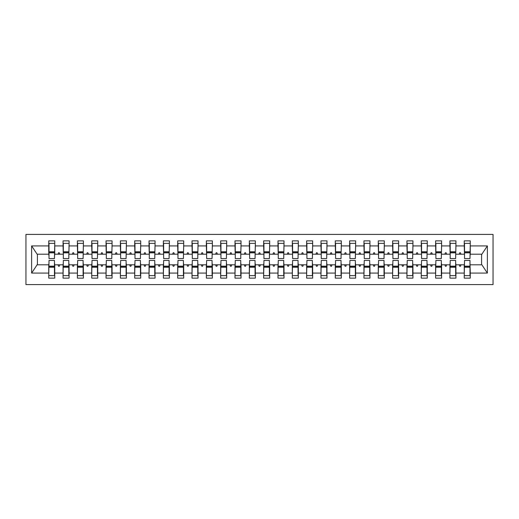 <?xml version="1.0" encoding="UTF-8"?>
<svg xmlns="http://www.w3.org/2000/svg" width="519" height="519" viewBox="0 0 519 519"><rect width="100%" height="100%" fill="white"/><g stroke="black" fill="none" stroke-linecap="round" stroke-linejoin="round"><path stroke-width="0.78" d="M25.95 284.574L493.05 284.574L493.05 234.426L25.95 234.426L25.95 284.574M464.537 262.653L464.252 264.8L455.942 264.8L455.656 262.653M469.98 256.347L470.266 254.2L481.879 254.2L487.373 245.922L487.373 273.078L470.266 273.078L470.266 278.126L464.252 278.126L464.252 264.8M470.266 254.2L470.266 240.874L464.252 240.874L464.252 245.922L455.942 245.922L455.656 256.347M464.537 256.347L464.252 245.922M450.207 262.653L449.921 264.8L441.611 264.8L441.325 262.653M464.252 273.078L455.942 273.078L455.942 278.126L449.921 278.126L449.921 264.8M455.942 245.922L455.942 240.874L449.921 240.874L449.921 245.922L441.611 245.922L441.325 256.347M450.207 256.347L449.921 245.922M435.882 262.653L435.597 264.8L427.286 264.8L426.994 262.653M449.921 273.078L441.611 273.078L441.611 278.126L435.597 278.126L435.597 264.8M441.611 245.922L441.611 240.874L435.597 240.874L435.597 245.922L427.286 245.922L426.994 256.347M435.882 256.347L435.597 245.922M421.551 262.653L421.266 264.8L412.955 264.8L412.67 262.653M435.597 273.078L427.286 273.078L427.286 278.126L421.266 278.126L421.266 264.8M427.286 245.922L427.286 240.874L421.266 240.874L421.266 245.922L412.955 245.922L412.67 256.347M421.551 256.347L421.266 245.922M407.227 262.653L406.935 264.8L398.624 264.8L398.339 262.653M421.266 273.078L412.955 273.078L412.955 278.126L406.935 278.126L406.935 264.8M412.955 245.922L412.955 240.874L406.935 240.874L406.935 245.922L398.624 245.922L398.339 256.347M407.227 256.347L406.935 245.922M392.896 262.653L392.611 264.8L384.3 264.8L384.015 262.653M406.935 273.078L398.624 273.078L398.624 278.126L392.611 278.126L392.611 264.8M398.624 245.922L398.624 240.874L392.611 240.874L392.611 245.922L384.3 245.922L384.015 256.347M392.896 256.347L392.611 245.922M378.565 262.653L378.28 264.8L369.969 264.8L369.684 262.653M392.611 273.078L384.3 273.078L384.3 278.126L378.28 278.126L378.28 264.8M384.3 245.922L384.3 240.874L378.28 240.874L378.28 245.922L369.969 245.922L369.684 256.347M378.565 256.347L378.28 245.922M364.241 262.653L363.955 264.8L355.645 264.8L355.353 262.653M378.28 273.078L369.969 273.078L369.969 278.126L363.955 278.126L363.955 264.8M369.969 245.922L369.969 240.874L363.955 240.874L363.955 245.922L355.645 245.922L355.353 256.347M364.241 256.347L363.955 245.922M349.91 262.653L349.624 264.8L341.314 264.8L341.028 262.653M363.955 273.078L355.645 273.078L355.645 278.126L349.624 278.126L349.624 264.8M355.645 245.922L355.645 240.874L349.624 240.874L349.624 245.922L341.314 245.922L341.028 256.347M349.91 256.347L349.624 245.922M335.585 262.653L335.293 264.8L326.983 264.8L326.698 262.653M349.624 273.078L341.314 273.078L341.314 278.126L335.293 278.126L335.293 264.8M341.314 245.922L341.314 240.874L335.293 240.874L335.293 245.922L326.983 245.922L326.698 256.347M335.585 256.347L335.293 245.922M321.255 262.653L320.969 264.8L312.659 264.8L312.373 262.653M335.293 273.078L326.983 273.078L326.983 278.126L320.969 278.126L320.969 264.8M326.983 245.922L326.983 240.874L320.969 240.874L320.969 245.922L312.659 245.922L312.373 256.347M321.255 256.347L320.969 245.922M306.924 262.653L306.638 264.8L298.328 264.8L298.042 262.653M320.969 273.078L312.659 273.078L312.659 278.126L306.638 278.126L306.638 264.8M312.659 245.922L312.659 240.874L306.638 240.874L306.638 245.922L298.328 245.922L298.042 256.347M306.924 256.347L306.638 245.922M292.599 262.653L292.314 264.8L284.003 264.8L283.718 262.653M306.638 273.078L298.328 273.078L298.328 278.126L292.314 278.126L292.314 264.8M298.328 245.922L298.328 240.874L292.314 240.874L292.314 245.922L284.003 245.922L283.718 256.347M292.599 256.347L292.314 245.922M278.268 262.653L277.983 264.8L269.672 264.8L269.387 262.653M292.314 273.078L284.003 273.078L284.003 278.126L277.983 278.126L277.983 264.8M284.003 245.922L284.003 240.874L277.983 240.874L277.983 245.922L269.672 245.922L269.387 256.347M278.268 256.347L277.983 245.922M263.944 262.653L263.652 264.8L255.348 264.8L255.056 262.653M277.983 273.078L269.672 273.078L269.672 278.126L263.652 278.126L263.652 264.8M269.672 245.922L269.672 240.874L263.652 240.874L263.652 245.922L255.348 245.922L255.056 256.347M263.944 256.347L263.652 245.922M249.613 262.653L249.328 264.8L241.017 264.8L240.732 262.653M263.652 273.078L255.348 273.078L255.348 278.126L249.328 278.126L249.328 264.8M255.348 245.922L255.348 240.874L249.328 240.874L249.328 245.922L241.017 245.922L240.732 256.347M249.613 256.347L249.328 245.922M235.282 262.653L234.997 264.8L226.686 264.8L226.401 262.653M249.328 273.078L241.017 273.078L241.017 278.126L234.997 278.126L234.997 264.8M241.017 245.922L241.017 240.874L234.997 240.874L234.997 245.922L226.686 245.922L226.401 256.347M235.282 256.347L234.997 245.922M220.958 262.653L220.672 264.8L212.362 264.8L212.076 262.653M234.997 273.078L226.686 273.078L226.686 278.126L220.672 278.126L220.672 264.8M226.686 245.922L226.686 240.874L220.672 240.874L220.672 245.922L212.362 245.922L212.076 256.347M220.958 256.347L220.672 245.922M206.627 262.653L206.341 264.8L198.031 264.8L197.745 262.653M220.672 273.078L212.362 273.078L212.362 278.126L206.341 278.126L206.341 264.8M212.362 245.922L212.362 240.874L206.341 240.874L206.341 245.922L198.031 245.922L197.745 256.347M206.627 256.347L206.341 245.922M192.302 262.653L192.017 264.8L183.707 264.8L183.415 262.653M206.341 273.078L198.031 273.078L198.031 278.126L192.017 278.126L192.017 264.8M198.031 245.922L198.031 240.874L192.017 240.874L192.017 245.922L183.707 245.922L183.415 256.347M192.302 256.347L192.017 245.922M177.972 262.653L177.686 264.8L169.376 264.8L169.09 262.653M192.017 273.078L183.707 273.078L183.707 278.126L177.686 278.126L177.686 264.8M183.707 245.922L183.707 240.874L177.686 240.874L177.686 245.922L169.376 245.922L169.09 256.347M177.972 256.347L177.686 245.922M163.647 262.653L163.355 264.8L155.045 264.8L154.759 262.653M177.686 273.078L169.376 273.078L169.376 278.126L163.355 278.126L163.355 264.8M169.376 245.922L169.376 240.874L163.355 240.874L163.355 245.922L155.045 245.922L154.759 256.347M163.647 256.347L163.355 245.922M149.316 262.653L149.031 264.8L140.72 264.8L140.435 262.653M163.355 273.078L155.045 273.078L155.045 278.126L149.031 278.126L149.031 264.8M155.045 245.922L155.045 240.874L149.031 240.874L149.031 245.922L140.72 245.922L140.435 256.347M149.316 256.347L149.031 245.922M134.985 262.653L134.7 264.8L126.389 264.8L126.104 262.653M149.031 273.078L140.72 273.078L140.72 278.126L134.7 278.126L134.7 264.8M140.72 245.922L140.72 240.874L134.7 240.874L134.7 245.922L126.389 245.922L126.104 256.347M134.985 256.347L134.7 245.922M120.661 262.653L120.376 264.8L112.065 264.8L111.773 262.653M134.7 273.078L126.389 273.078L126.389 278.126L120.376 278.126L120.376 264.8M126.389 245.922L126.389 240.874L120.376 240.874L120.376 245.922L112.065 245.922L111.773 256.347M120.661 256.347L120.376 245.922M106.33 262.653L106.045 264.8L97.734 264.8L97.449 262.653M120.376 273.078L112.065 273.078L112.065 278.126L106.045 278.126L106.045 264.8M112.065 245.922L112.065 240.874L106.045 240.874L106.045 245.922L97.734 245.922L97.449 256.347M106.33 256.347L106.045 245.922M92.006 262.653L91.714 264.8L83.403 264.8L83.118 262.653M106.045 273.078L97.734 273.078L97.734 278.126L91.714 278.126L91.714 264.8M97.734 245.922L97.734 240.874L91.714 240.874L91.714 245.922L83.403 245.922L83.118 256.347M92.006 256.347L91.714 245.922M77.675 262.653L77.389 264.8L69.079 264.8L68.793 262.653M91.714 273.078L83.403 273.078L83.403 278.126L77.389 278.126L77.389 264.8M83.403 245.922L83.403 240.874L77.389 240.874L77.389 245.922L69.079 245.922L68.793 256.347M77.675 256.347L77.389 245.922M63.344 262.653L63.059 264.8L54.748 264.8L54.748 278.126L48.734 278.126L48.734 264.8L37.121 264.8L31.627 273.078L31.627 245.922L37.121 254.2L48.734 254.2L48.734 245.922L31.627 245.922M77.389 273.078L69.079 273.078L69.079 278.126L63.059 278.126L63.059 264.8M69.079 245.922L69.079 240.874L63.059 240.874L63.059 245.922L54.748 245.922L54.748 240.874L48.734 240.874L48.734 245.922M63.344 256.347L63.059 245.922M49.02 262.653L48.734 264.8M48.734 254.2L49.02 256.347M469.98 262.653L470.266 273.078M455.942 273.078L455.942 264.8M441.611 273.078L441.611 264.8M427.286 273.078L427.286 264.8M412.955 273.078L412.955 264.8M398.624 273.078L398.624 264.8M384.3 273.078L384.3 264.8M369.969 273.078L369.969 264.8M355.645 273.078L355.645 264.8M341.314 273.078L341.314 264.8M326.983 273.078L326.983 264.8M312.659 273.078L312.659 264.8M298.328 273.078L298.328 264.8M284.003 273.078L284.003 264.8M269.672 273.078L269.672 264.8M255.348 273.078L255.348 264.8M241.017 273.078L241.017 264.8M226.686 273.078L226.686 264.8M212.362 273.078L212.362 264.8M198.031 273.078L198.031 264.8M183.707 273.078L183.707 264.8M169.376 273.078L169.376 264.8M155.045 273.078L155.045 264.8M140.72 273.078L140.72 264.8M126.389 273.078L126.389 264.8M112.065 273.078L112.065 264.8M97.734 273.078L97.734 264.8M83.403 273.078L83.403 264.8M69.079 273.078L69.079 264.8M487.373 245.922L470.266 245.922M63.059 273.078L54.748 273.078M48.734 273.078L31.627 273.078M459.218 254.2L460.976 254.2L460.45 252.766L459.737 252.766L459.218 254.2L455.942 254.2M464.252 254.2L460.976 254.2M459.218 264.8L459.737 266.234L460.45 266.234L460.976 264.8M444.887 254.2L446.645 254.2L446.126 252.766L445.406 252.766L444.887 254.2L441.611 254.2M449.921 254.2L446.645 254.2M444.887 264.8L445.406 266.234L446.126 266.234L446.645 264.8M430.556 254.2L432.321 254.2L431.795 252.766L431.081 252.766L430.556 254.2L427.286 254.2M435.597 254.2L432.321 254.2M430.556 264.8L431.081 266.234L431.795 266.234L432.321 264.8M416.232 254.2L417.99 254.2L417.471 252.766L416.751 252.766L416.232 254.2L412.955 254.2M421.266 254.2L417.99 254.2M416.232 264.8L416.751 266.234L417.471 266.234L417.99 264.8M401.901 254.2L403.659 254.2L403.14 252.766L402.426 252.766L401.901 254.2L398.624 254.2M406.935 254.2L403.659 254.2M401.901 264.8L402.426 266.234L403.14 266.234L403.659 264.8M387.576 254.2L389.334 254.2L388.815 252.766L388.095 252.766L387.576 254.2L384.3 254.2M392.611 254.2L389.334 254.2M387.576 264.8L388.095 266.234L388.815 266.234L389.334 264.8M373.245 254.2L375.003 254.2L374.484 252.766L373.764 252.766L373.245 254.2L369.969 254.2M378.28 254.2L375.003 254.2M373.245 264.8L373.764 266.234L374.484 266.234L375.003 264.8M358.921 254.2L360.679 254.2L360.154 252.766L359.44 252.766L358.921 254.2L355.645 254.2M363.955 254.2L360.679 254.2M358.921 264.8L359.44 266.234L360.154 266.234L360.679 264.8M344.59 254.2L346.348 254.2L345.829 252.766L345.109 252.766L344.59 254.2L341.314 254.2M349.624 254.2L346.348 254.2M344.59 264.8L345.109 266.234L345.829 266.234L346.348 264.8M330.259 254.2L332.024 254.2L331.498 252.766L330.785 252.766L330.259 254.2L326.983 254.2M335.293 254.2L332.024 254.2M330.259 264.8L330.785 266.234L331.498 266.234L332.024 264.8M315.935 254.2L317.693 254.2L317.174 252.766L316.454 252.766L315.935 254.2L312.659 254.2M320.969 254.2L317.693 254.2M315.935 264.8L316.454 266.234L317.174 266.234L317.693 264.8M301.604 254.2L303.362 254.2L302.843 252.766L302.129 252.766L301.604 254.2L298.328 254.2M306.638 254.2L303.362 254.2M301.604 264.8L302.129 266.234L302.843 266.234L303.362 264.8M287.279 254.2L289.038 254.2L288.512 252.766L287.798 252.766L287.279 254.2L284.003 254.2M292.314 254.2L289.038 254.2M287.279 264.8L287.798 266.234L288.512 266.234L289.038 264.8M272.949 254.2L274.707 254.2L274.188 252.766L273.468 252.766L272.949 254.2L269.672 254.2M277.983 254.2L274.707 254.2M272.949 264.8L273.468 266.234L274.188 266.234L274.707 264.8M258.618 254.2L260.382 254.2L259.857 252.766L259.143 252.766L258.618 254.2L255.348 254.2M263.652 254.2L260.382 254.2M258.618 264.8L259.143 266.234L259.857 266.234L260.382 264.8M244.293 254.2L246.051 254.2L245.532 252.766L244.812 252.766L244.293 254.2L241.017 254.2M249.328 254.2L246.051 254.2M244.293 264.8L244.812 266.234L245.532 266.234L246.051 264.8M229.962 254.2L231.721 254.2L231.202 252.766L230.488 252.766L229.962 254.2L226.686 254.2M234.997 254.2L231.721 254.2M229.962 264.8L230.488 266.234L231.202 266.234L231.721 264.8M215.638 254.2L217.396 254.2L216.871 252.766L216.157 252.766L215.638 254.2L212.362 254.2M220.672 254.2L217.396 254.2M215.638 264.8L216.157 266.234L216.871 266.234L217.396 264.8M201.307 254.2L203.065 254.2L202.546 252.766L201.826 252.766L201.307 254.2L198.031 254.2M206.341 254.2L203.065 254.2M201.307 264.8L201.826 266.234L202.546 266.234L203.065 264.8M186.976 254.2L188.741 254.2L188.215 252.766L187.502 252.766L186.976 254.2L183.707 254.2M192.017 254.2L188.741 254.2M186.976 264.8L187.502 266.234L188.215 266.234L188.741 264.8M172.652 254.2L174.41 254.2L173.891 252.766L173.171 252.766L172.652 254.2L169.376 254.2M177.686 254.2L174.41 254.2M172.652 264.8L173.171 266.234L173.891 266.234L174.41 264.8M158.321 254.2L160.079 254.2L159.56 252.766L158.846 252.766L158.321 254.2L155.045 254.2M163.355 254.2L160.079 254.2M158.321 264.8L158.846 266.234L159.56 266.234L160.079 264.8M143.997 254.2L145.755 254.2L145.236 252.766L144.516 252.766L143.997 254.2L140.72 254.2M149.031 254.2L145.755 254.2M143.997 264.8L144.516 266.234L145.236 266.234L145.755 264.8M129.666 254.2L131.424 254.2L130.905 252.766L130.185 252.766L129.666 254.2L126.389 254.2M134.7 254.2L131.424 254.2M129.666 264.8L130.185 266.234L130.905 266.234L131.424 264.8M115.341 254.2L117.099 254.2L116.574 252.766L115.86 252.766L115.341 254.2L112.065 254.2M120.376 254.2L117.099 254.2M115.341 264.8L115.86 266.234L116.574 266.234L117.099 264.8M101.01 254.2L102.768 254.2L102.249 252.766L101.529 252.766L101.01 254.2L97.734 254.2M106.045 254.2L102.768 254.2M101.01 264.8L101.529 266.234L102.249 266.234L102.768 264.8M86.679 254.2L88.444 254.2L87.919 252.766L87.205 252.766L86.679 254.2L83.403 254.2M91.714 254.2L88.444 254.2M86.679 264.8L87.205 266.234L87.919 266.234L88.444 264.8M72.355 254.2L74.113 254.2L73.594 252.766L72.874 252.766L72.355 254.2L69.079 254.2M77.389 254.2L74.113 254.2M72.355 264.8L72.874 266.234L73.594 266.234L74.113 264.8M58.024 254.2L59.782 254.2L59.263 252.766L58.55 252.766L58.024 254.2L54.748 254.2L54.748 245.922M63.059 254.2L59.782 254.2M58.024 264.8L58.55 266.234L59.263 266.234L59.782 264.8M54.463 262.653L54.748 264.8M54.748 254.2L54.463 256.347M487.373 273.078L481.879 264.8L470.266 264.8M37.413 254.2L37.413 264.8M481.587 264.8L481.587 254.2M49.02 252.837L49.02 243.379L54.748 243.379L54.463 258.566L49.02 258.566L49.02 252.837L54.463 252.837M54.463 266.163L54.463 275.621L48.734 275.621L49.02 260.434L54.463 260.434L54.463 266.163L49.02 266.163M63.344 252.837L63.344 243.379L69.079 243.379L68.793 258.566L63.344 258.566L63.344 252.837L68.793 252.837M68.793 266.163L68.793 275.621L63.059 275.621L63.344 260.434L68.793 260.434L68.793 266.163L63.344 266.163M77.675 252.837L77.675 243.379L83.403 243.379L83.118 258.566L77.675 258.566L77.675 252.837L83.118 252.837M83.118 266.163L83.118 275.621L77.389 275.621L77.675 260.434L83.118 260.434L83.118 266.163L77.675 266.163M92.006 252.837L92.006 243.379L97.734 243.379L97.449 258.566L92.006 258.566L92.006 252.837L97.449 252.837M97.449 266.163L97.449 275.621L91.714 275.621L92.006 260.434L97.449 260.434L97.449 266.163L92.006 266.163M106.33 252.837L106.33 243.379L112.065 243.379L111.773 258.566L106.33 258.566L106.33 252.837L111.773 252.837M111.773 266.163L111.773 275.621L106.045 275.621L106.33 260.434L111.773 260.434L111.773 266.163L106.33 266.163M120.661 252.837L120.661 243.379L126.389 243.379L126.104 258.566L120.661 258.566L120.661 252.837L126.104 252.837M126.104 266.163L126.104 275.621L120.376 275.621L120.661 260.434L126.104 260.434L126.104 266.163L120.661 266.163M134.985 252.837L134.985 243.379L140.72 243.379L140.435 258.566L134.985 258.566L134.985 252.837L140.435 252.837M140.435 266.163L140.435 275.621L134.7 275.621L134.985 260.434L140.435 260.434L140.435 266.163L134.985 266.163M149.316 252.837L149.316 243.379L155.045 243.379L154.759 258.566L149.316 258.566L149.316 252.837L154.759 252.837M154.759 266.163L154.759 275.621L149.031 275.621L149.316 260.434L154.759 260.434L154.759 266.163L149.316 266.163M163.647 252.837L163.647 243.379L169.376 243.379L169.09 258.566L163.647 258.566L163.647 252.837L169.09 252.837M169.09 266.163L169.09 275.621L163.355 275.621L163.647 260.434L169.09 260.434L169.09 266.163L163.647 266.163M177.972 252.837L177.972 243.379L183.707 243.379L183.415 258.566L177.972 258.566L177.972 252.837L183.415 252.837M183.415 266.163L183.415 275.621L177.686 275.621L177.972 260.434L183.415 260.434L183.415 266.163L177.972 266.163M192.302 252.837L192.302 243.379L198.031 243.379L197.745 258.566L192.302 258.566L192.302 252.837L197.745 252.837M197.745 266.163L197.745 275.621L192.017 275.621L192.302 260.434L197.745 260.434L197.745 266.163L192.302 266.163M206.627 252.837L206.627 243.379L212.362 243.379L212.076 258.566L206.627 258.566L206.627 252.837L212.076 252.837M212.076 266.163L212.076 275.621L206.341 275.621L206.627 260.434L212.076 260.434L212.076 266.163L206.627 266.163M220.958 252.837L220.958 243.379L226.686 243.379L226.401 258.566L220.958 258.566L220.958 252.837L226.401 252.837M226.401 266.163L226.401 275.621L220.672 275.621L220.958 260.434L226.401 260.434L226.401 266.163L220.958 266.163M235.282 252.837L235.282 243.379L241.017 243.379L240.732 258.566L235.282 258.566L235.282 252.837L240.732 252.837M240.732 266.163L240.732 275.621L234.997 275.621L235.282 260.434L240.732 260.434L240.732 266.163L235.282 266.163M249.613 252.837L249.613 243.379L255.348 243.379L255.056 258.566L249.613 258.566L249.613 252.837L255.056 252.837M255.056 266.163L255.056 275.621L249.328 275.621L249.613 260.434L255.056 260.434L255.056 266.163L249.613 266.163M263.944 252.837L263.944 243.379L269.672 243.379L269.387 258.566L263.944 258.566L263.944 252.837L269.387 252.837M269.387 266.163L269.387 275.621L263.652 275.621L263.944 260.434L269.387 260.434L269.387 266.163L263.944 266.163M278.268 252.837L278.268 243.379L284.003 243.379L283.718 258.566L278.268 258.566L278.268 252.837L283.718 252.837M283.718 266.163L283.718 275.621L277.983 275.621L278.268 260.434L283.718 260.434L283.718 266.163L278.268 266.163M292.599 252.837L292.599 243.379L298.328 243.379L298.042 258.566L292.599 258.566L292.599 252.837L298.042 252.837M298.042 266.163L298.042 275.621L292.314 275.621L292.599 260.434L298.042 260.434L298.042 266.163L292.599 266.163M306.924 252.837L306.924 243.379L312.659 243.379L312.373 258.566L306.924 258.566L306.924 252.837L312.373 252.837M312.373 266.163L312.373 275.621L306.638 275.621L306.924 260.434L312.373 260.434L312.373 266.163L306.924 266.163M321.255 252.837L321.255 243.379L326.983 243.379L326.698 258.566L321.255 258.566L321.255 252.837L326.698 252.837M326.698 266.163L326.698 275.621L320.969 275.621L321.255 260.434L326.698 260.434L326.698 266.163L321.255 266.163M335.585 252.837L335.585 243.379L341.314 243.379L341.028 258.566L335.585 258.566L335.585 252.837L341.028 252.837M341.028 266.163L341.028 275.621L335.293 275.621L335.585 260.434L341.028 260.434L341.028 266.163L335.585 266.163M349.91 252.837L349.91 243.379L355.645 243.379L355.353 258.566L349.91 258.566L349.91 252.837L355.353 252.837M355.353 266.163L355.353 275.621L349.624 275.621L349.91 260.434L355.353 260.434L355.353 266.163L349.91 266.163M364.241 252.837L364.241 243.379L369.969 243.379L369.684 258.566L364.241 258.566L364.241 252.837L369.684 252.837M369.684 266.163L369.684 275.621L363.955 275.621L364.241 260.434L369.684 260.434L369.684 266.163L364.241 266.163M378.565 252.837L378.565 243.379L384.3 243.379L384.015 258.566L378.565 258.566L378.565 252.837L384.015 252.837M384.015 266.163L384.015 275.621L378.28 275.621L378.565 260.434L384.015 260.434L384.015 266.163L378.565 266.163M392.896 252.837L392.896 243.379L398.624 243.379L398.339 258.566L392.896 258.566L392.896 252.837L398.339 252.837M398.339 266.163L398.339 275.621L392.611 275.621L392.896 260.434L398.339 260.434L398.339 266.163L392.896 266.163M407.227 252.837L407.227 243.379L412.955 243.379L412.67 258.566L407.227 258.566L407.227 252.837L412.67 252.837M412.67 266.163L412.67 275.621L406.935 275.621L407.227 260.434L412.67 260.434L412.67 266.163L407.227 266.163M421.551 252.837L421.551 243.379L427.286 243.379L426.994 258.566L421.551 258.566L421.551 252.837L426.994 252.837M426.994 266.163L426.994 275.621L421.266 275.621L421.551 260.434L426.994 260.434L426.994 266.163L421.551 266.163M435.882 252.837L435.882 243.379L441.611 243.379L441.325 258.566L435.882 258.566L435.882 252.837L441.325 252.837M441.325 266.163L441.325 275.621L435.597 275.621L435.882 260.434L441.325 260.434L441.325 266.163L435.882 266.163M450.207 252.837L450.207 243.379L455.942 243.379L455.656 258.566L450.207 258.566L450.207 252.837L455.656 252.837M455.656 266.163L455.656 275.621L449.921 275.621L450.207 260.434L455.656 260.434L455.656 266.163L450.207 266.163M464.537 252.837L464.537 243.379L470.266 243.379L469.98 258.566L464.537 258.566L464.537 252.837L469.98 252.837M469.98 266.163L469.98 275.621L464.252 275.621L464.537 260.434L469.98 260.434L469.98 266.163L464.537 266.163M54.463 267.026L49.02 267.026M49.02 251.975L54.463 251.975M63.344 251.975L68.793 251.975M77.675 251.975L83.118 251.975M92.006 251.975L97.449 251.975M106.33 251.975L111.773 251.975M68.793 267.026L63.344 267.026M83.118 267.026L77.675 267.026M97.449 267.026L92.006 267.026M111.773 267.026L106.33 267.026M120.661 251.975L126.104 251.975M126.104 267.026L120.661 267.026M134.985 251.975L140.435 251.975M140.435 267.026L134.985 267.026M149.316 251.975L154.759 251.975M154.759 267.026L149.316 267.026M163.647 251.975L169.09 251.975M169.09 267.026L163.647 267.026M177.972 251.975L183.415 251.975M183.415 267.026L177.972 267.026M192.302 251.975L197.745 251.975M197.745 267.026L192.302 267.026M206.627 251.975L212.076 251.975M212.076 267.026L206.627 267.026M220.958 251.975L226.401 251.975M226.401 267.026L220.958 267.026M235.282 251.975L240.732 251.975M240.732 267.026L235.282 267.026M249.613 251.975L255.056 251.975M255.056 267.026L249.613 267.026M263.944 251.975L269.387 251.975M269.387 267.026L263.944 267.026M278.268 251.975L283.718 251.975M283.718 267.026L278.268 267.026M292.599 251.975L298.042 251.975M298.042 267.026L292.599 267.026M306.924 251.975L312.373 251.975M312.373 267.026L306.924 267.026M321.255 251.975L326.698 251.975M326.698 267.026L321.255 267.026M335.585 251.975L341.028 251.975M341.028 267.026L335.585 267.026M349.91 251.975L355.353 251.975M355.353 267.026L349.91 267.026M364.241 251.975L369.684 251.975M369.684 267.026L364.241 267.026M378.565 251.975L384.015 251.975M384.015 267.026L378.565 267.026M392.896 251.975L398.339 251.975M398.339 267.026L392.896 267.026M407.227 251.975L412.67 251.975M412.67 267.026L407.227 267.026M421.551 251.975L426.994 251.975M426.994 267.026L421.551 267.026M435.882 251.975L441.325 251.975M441.325 267.026L435.882 267.026M450.207 251.975L455.656 251.975M455.656 267.026L450.207 267.026M464.537 251.975L469.98 251.975M469.98 267.026L464.537 267.026M54.463 267.24L49.02 267.24M49.02 251.76L54.463 251.76M63.344 251.76L68.793 251.76M77.675 251.76L83.118 251.76M92.006 251.76L97.449 251.76M106.33 251.76L111.773 251.76M68.793 267.24L63.344 267.24M83.118 267.24L77.675 267.24M97.449 267.24L92.006 267.24M111.773 267.24L106.33 267.24M120.661 251.76L126.104 251.76M126.104 267.24L120.661 267.24M134.985 251.76L140.435 251.76M140.435 267.24L134.985 267.24M149.316 251.76L154.759 251.76M154.759 267.24L149.316 267.24M163.647 251.76L169.09 251.76M169.09 267.24L163.647 267.24M177.972 251.76L183.415 251.76M183.415 267.24L177.972 267.24M192.302 251.76L197.745 251.76M197.745 267.24L192.302 267.24M206.627 251.76L212.076 251.76M212.076 267.24L206.627 267.24M220.958 251.76L226.401 251.76M226.401 267.24L220.958 267.24M235.282 251.76L240.732 251.76M240.732 267.24L235.282 267.24M249.613 251.76L255.056 251.76M255.056 267.24L249.613 267.24M263.944 251.76L269.387 251.76M269.387 267.24L263.944 267.24M278.268 251.76L283.718 251.76M283.718 267.24L278.268 267.24M292.599 251.76L298.042 251.76M298.042 267.24L292.599 267.24M306.924 251.76L312.373 251.76M312.373 267.24L306.924 267.24M321.255 251.76L326.698 251.76M326.698 267.24L321.255 267.24M335.585 251.76L341.028 251.76M341.028 267.24L335.585 267.24M349.91 251.76L355.353 251.76M355.353 267.24L349.91 267.24M364.241 251.76L369.684 251.76M369.684 267.24L364.241 267.24M378.565 251.76L384.015 251.76M384.015 267.24L378.565 267.24M392.896 251.76L398.339 251.76M398.339 267.24L392.896 267.24M407.227 251.76L412.67 251.76M412.67 267.24L407.227 267.24M421.551 251.76L426.994 251.76M426.994 267.24L421.551 267.24M435.882 251.76L441.325 251.76M441.325 267.24L435.882 267.24M450.207 251.76L455.656 251.76M455.656 267.24L450.207 267.24M464.537 251.76L469.98 251.76M469.98 267.24L464.537 267.24"/></g></svg>
